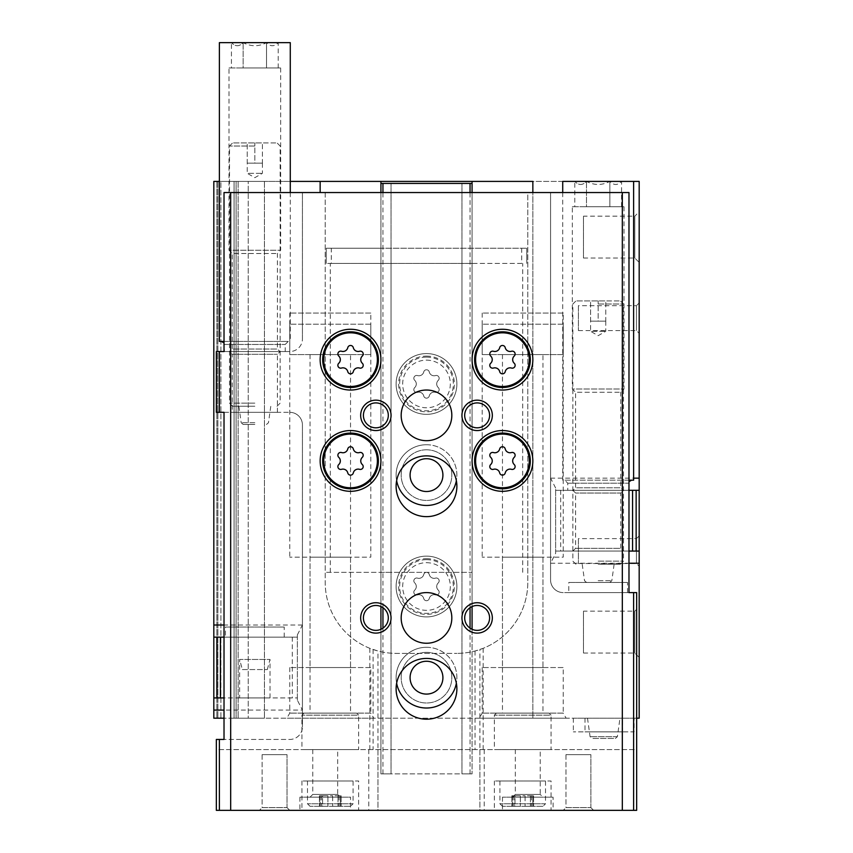 <?xml version="1.0" encoding="UTF-8"?>
<svg xmlns="http://www.w3.org/2000/svg" width="853" height="853" viewBox="0 0 853 853"><rect width="100%" height="100%" fill="white"/><g stroke="black" fill="none" stroke-linecap="round" stroke-linejoin="round"><path stroke-width="0.64" stroke-dasharray="4.26 3.2" d="M242.348 669.573L267.309 669.573L242.348 669.573L239.64 659.444L270.028 659.444L239.64 659.444L239.64 697.925L270.028 697.925L239.64 697.925M634.12 718.183L573.355 718.183L634.12 718.183L634.12 731.863L573.355 731.863L634.12 731.863M636.658 718.183L224.019 718.183M213.815 718.183L639.185 718.183L639.185 181.401L213.815 181.401L213.815 718.183L213.815 181.401L216.854 181.401L213.815 181.401L213.815 718.183M234.074 718.183L248.234 718.183L234.074 718.183L234.074 181.401L236.089 181.401L217.867 181.401L264.451 181.401L216.854 181.401L234.074 181.401L234.074 718.183M248.234 718.183L264.451 718.183L238.115 718.183L264.451 718.183L248.234 718.183L248.234 181.401L264.451 181.401L238.115 181.401L248.234 181.401L248.234 718.183M220.906 718.183L217.867 718.183L220.906 718.183L220.906 181.401L220.906 718.183M566.147 718.183L479.279 718.183L566.147 718.183L563.225 713.119L482.201 713.119L563.225 713.119L563.225 667.547L482.201 667.547L563.225 667.547M373.721 718.183L286.853 718.183L373.721 718.183L370.799 713.119L289.775 713.119L370.799 713.119L370.799 667.547L289.775 667.547L370.799 667.547M472.072 181.401L472.072 773.884L472.072 183.427L380.928 183.427L380.928 773.884L380.928 183.427L391.047 183.427L380.928 183.427L380.928 181.401M290.276 181.401L219.381 181.401M562.724 181.401L633.619 181.401L532.848 181.401L532.848 718.183L532.848 192.543M236.089 181.401L238.115 181.401L236.089 181.401L236.089 718.183L236.089 181.401M224.019 637.159L297.366 637.159L297.366 634.877L297.366 700.206L302.431 710.08L224.019 710.08M297.366 634.877L302.431 625.004L302.431 710.08M213.815 637.159L297.366 637.159L297.366 697.925L224.019 697.925M426.5 449.798A25.323 25.323 0 0 1 448.433 487.777A25.323 25.323 0 0 1 404.567 487.777A25.323 25.323 0 0 1 426.5 449.798A25.323 25.323 0 0 1 448.433 487.777A25.323 25.323 0 0 1 404.567 487.777A25.323 25.323 0 0 1 426.5 449.798M426.5 652.353A25.323 25.323 0 0 1 448.433 690.333A25.323 25.323 0 0 1 404.567 690.333A25.323 25.323 0 0 1 426.5 652.353A25.323 25.323 0 0 1 448.433 690.333A25.323 25.323 0 0 1 404.567 690.333A25.323 25.323 0 0 1 426.5 652.353M639.185 302.943L639.185 333.32L639.185 302.943L636.445 305.683L636.445 330.58L636.445 305.683L578.419 305.683L578.419 330.58L578.419 305.683M639.185 535.887L639.185 566.264L639.185 535.887L636.445 538.627L636.445 563.524L636.445 538.627L578.419 538.627L578.419 563.524L578.419 538.627M639.185 211.789L639.185 262.425L639.185 211.789L634.803 216.172L634.803 258.043L634.803 216.172L583.484 216.172L583.484 258.043L583.484 216.172M639.185 606.782L639.185 657.418L639.185 606.782L634.803 611.164L634.803 653.035L634.803 611.164L583.484 611.164L583.484 653.035L583.484 611.164M628.981 490.304L555.634 490.304L555.634 551.07L628.981 551.07M639.185 551.07L555.634 551.07L555.634 553.352L550.569 563.225L628.981 563.225M555.634 553.352L555.634 488.023L555.634 490.304L639.185 490.304M555.634 488.023L550.569 478.149L550.569 563.225M320.152 181.401L320.152 192.543M297.366 700.206L297.366 697.925L213.815 697.925M238.115 181.401L238.115 718.183L238.115 181.401M217.867 181.401L217.867 718.183L217.867 181.401M623.49 490.304L572.853 490.304L623.49 490.304L620.749 493.045L575.594 493.045L620.749 493.045L620.749 548.33L575.594 548.33L620.749 548.33L623.49 551.07L572.853 551.07L623.49 551.07M225.459 637.159L284.198 637.159L225.459 637.159L225.459 627.03L284.198 627.03L225.459 627.03M380.928 183.427L380.928 773.884L472.072 773.884L380.928 773.884L391.047 773.884L380.928 773.884L380.928 629.29M380.928 606.547L380.928 192.543M391.047 773.884L391.047 183.427L391.047 773.884M461.953 773.884L461.953 183.427L461.953 773.884L472.072 773.884L461.953 773.884M472.072 629.29L472.072 183.427M472.072 606.547L472.072 192.543M470.046 773.884L470.046 628.16M470.046 607.677L470.046 192.543M426.5 353.579A30.388 30.388 0 0 1 452.815 399.151A30.388 30.388 0 0 1 400.185 399.151A30.388 30.388 0 0 1 426.5 353.579A30.388 30.388 0 0 1 452.815 399.151A30.388 30.388 0 0 1 400.185 399.151A30.388 30.388 0 0 1 426.5 353.579M426.5 556.135A30.388 30.388 0 0 1 452.815 601.717A30.388 30.388 0 0 1 400.185 601.717A30.388 30.388 0 0 1 426.5 556.135A30.388 30.388 0 0 1 452.815 601.717A30.388 30.388 0 0 1 400.185 601.717A30.388 30.388 0 0 1 426.5 556.135M396.634 480.687A30.388 30.388 0 0 1 426.5 444.733A30.388 30.388 0 0 1 456.366 480.687M396.634 683.242A30.388 30.388 0 0 1 426.5 647.288A30.388 30.388 0 0 1 456.366 683.242M382.954 773.884L382.954 628.16M382.954 607.677L382.954 192.543M563.225 313.062L482.201 313.062L563.225 313.062L563.225 557.148L482.201 557.148L563.225 557.148M542.966 557.148L502.46 557.148L542.966 557.148L542.966 667.547L502.46 667.547L542.966 667.547M370.799 313.062L289.775 313.062L370.799 313.062L370.799 557.148L289.775 557.148L370.799 557.148M350.54 557.148L310.034 557.148L350.54 557.148L350.54 667.547L310.034 667.547L350.54 667.547M622.477 731.863L584.998 731.863L622.477 731.863L622.477 718.183L584.998 718.183L622.477 718.183M619.982 718.183L587.493 718.183L619.982 718.183L617.38 736.693L615.376 738.442L592.099 738.442L615.376 738.442M426.5 647.288A30.388 30.388 0 0 1 452.815 692.871A30.388 30.388 0 0 1 400.185 692.871A30.388 30.388 0 0 1 426.5 647.288M426.5 661.256A16.42 16.42 0 0 1 440.713 685.887A16.42 16.42 0 0 1 412.287 685.887A16.42 16.42 0 0 1 426.5 661.256M426.5 444.733A30.388 30.388 0 0 1 452.815 490.304A30.388 30.388 0 0 1 400.185 490.304A30.388 30.388 0 0 1 426.5 444.733M426.5 458.701A16.42 16.42 0 0 1 440.713 483.32A16.42 16.42 0 0 1 412.287 483.32A16.42 16.42 0 0 1 426.5 458.701M426.5 558.672A27.85 27.85 0 0 1 450.619 600.448A27.85 27.85 0 0 1 402.381 600.448A27.85 27.85 0 0 1 426.5 558.672M417.49 578.131A4.958 4.958 0 0 0 423.738 574.527A2.836 2.836 0 0 1 429.262 574.527A4.958 4.958 0 0 0 435.51 578.131A2.836 2.836 0 0 1 438.271 582.908A4.958 4.958 0 0 0 438.271 590.127A2.836 2.836 0 0 1 435.51 594.914A4.958 4.958 0 0 0 429.262 598.518A2.836 2.836 0 0 1 423.738 598.518A4.958 4.958 0 0 0 417.49 594.914A2.836 2.836 0 0 1 414.729 590.127A4.958 4.958 0 0 0 414.729 582.908A2.836 2.836 0 0 1 417.49 578.131A2.836 2.836 0 0 0 414.729 582.908A4.958 4.958 0 0 1 414.729 590.127A2.836 2.836 0 0 0 417.49 594.914A4.958 4.958 0 0 1 423.738 598.518A2.836 2.836 0 0 0 429.262 598.518A4.958 4.958 0 0 1 435.51 594.914A2.836 2.836 0 0 0 438.271 590.127A4.958 4.958 0 0 1 438.271 582.908A2.836 2.836 0 0 0 435.51 578.131A4.958 4.958 0 0 1 429.262 574.527A2.836 2.836 0 0 0 423.738 574.527A4.958 4.958 0 0 1 417.49 578.131M426.5 356.106A27.85 27.85 0 0 1 450.619 397.893A27.85 27.85 0 0 1 402.381 397.893A27.85 27.85 0 0 1 426.5 356.106M417.49 375.576A4.958 4.958 0 0 0 423.738 371.961A2.836 2.836 0 0 1 429.262 371.961A4.958 4.958 0 0 0 435.51 375.576A2.836 2.836 0 0 1 438.271 380.353A4.958 4.958 0 0 0 438.271 387.571A2.836 2.836 0 0 1 435.51 392.348A4.958 4.958 0 0 0 429.262 395.963A2.836 2.836 0 0 1 423.738 395.963A4.958 4.958 0 0 0 417.49 392.348A2.836 2.836 0 0 1 414.729 387.571A4.958 4.958 0 0 0 414.729 380.353A2.836 2.836 0 0 1 417.49 375.576A2.836 2.836 0 0 0 414.729 380.353A4.958 4.958 0 0 1 414.729 387.571A2.836 2.836 0 0 0 417.49 392.348A4.958 4.958 0 0 1 423.738 395.963A2.836 2.836 0 0 0 429.262 395.963A4.958 4.958 0 0 1 435.51 392.348A2.836 2.836 0 0 0 438.271 387.571A4.958 4.958 0 0 1 438.271 380.353A2.836 2.836 0 0 0 435.51 375.576A4.958 4.958 0 0 1 429.262 371.961A2.836 2.836 0 0 0 423.738 371.961A4.958 4.958 0 0 1 417.49 375.576M350.54 806.298L310.034 806.298L350.54 806.298L353.067 803.771L307.496 803.771L353.067 803.771L353.067 780.975L307.496 780.975L353.067 780.975M320.206 806.298L322.573 806.298L319.449 806.298L321.538 806.298L320.206 806.298L320.206 795.764L321.538 795.764L319.449 795.764L320.206 795.764L320.206 806.298M322.573 806.298L332.649 806.298L322.573 806.298L322.573 795.764L319.449 795.764L332.649 795.764L322.573 795.764L322.573 806.298M332.649 806.298L341.125 806.298L332.649 806.298L332.649 795.764L341.125 795.764L332.649 795.764L332.649 806.298M340.358 806.298L339.025 806.298L340.358 806.298L340.358 795.764L341.125 795.764L339.025 795.764L340.358 795.764L340.358 806.298M542.966 806.298L502.46 806.298L542.966 806.298L545.504 803.771L499.933 803.771L545.504 803.771L545.504 780.975L499.933 780.975L545.504 780.975M512.642 806.298L514.999 806.298L511.875 806.298L513.975 806.298L512.642 806.298L512.642 795.764L513.975 795.764L511.875 795.764L512.642 795.764L512.642 806.298M514.999 806.298L525.075 806.298L514.999 806.298L514.999 795.764L511.875 795.764L525.075 795.764L514.999 795.764L514.999 806.298M525.075 806.298L533.551 806.298L525.075 806.298L525.075 795.764L533.551 795.764L525.075 795.764L525.075 806.298M532.794 806.298L531.462 806.298L532.794 806.298L532.794 795.764L533.551 795.764L531.462 795.764L532.794 795.764L532.794 806.298M521.705 248.244L521.705 263.438L472.072 263.438L472.072 248.244L472.072 572.342L325.217 572.342L380.928 572.342L380.928 248.244L326.23 248.244L526.77 248.244L380.928 248.244L380.928 263.438L326.23 263.438L331.295 263.438L331.295 248.244M330.282 572.342L330.282 263.438L331.295 263.438M521.705 263.438L330.282 263.438M522.718 572.342L522.718 263.438M391.047 572.342L380.928 572.342L391.047 572.342L391.047 248.244L391.047 572.342M472.072 248.244L472.072 572.342L472.072 248.244L472.072 572.342L380.928 572.342L380.928 248.244M472.072 263.438L380.928 263.438M628.981 192.543L527.783 192.543L527.783 582.471A70.895 70.895 0 0 1 483.161 648.323L475.046 650.999A70.895 70.895 0 0 1 456.888 653.366A70.895 70.895 0 0 0 527.783 582.471L527.783 192.543L325.217 192.543L325.217 582.471A70.895 70.895 0 0 0 396.112 653.366L456.888 653.366L396.112 653.366A70.895 70.895 0 0 1 377.954 650.999L369.839 648.323A70.895 70.895 0 0 1 325.217 582.471L325.217 192.543L224.019 192.543M550.569 192.543L550.569 579.944A12.656 12.656 0 0 0 563.225 592.6A12.656 12.656 0 0 1 550.569 579.944L550.569 192.543M628.981 592.6L563.225 592.6L636.658 592.6L636.658 749.584L216.342 749.584L216.342 810.35L636.658 810.35L636.658 749.584L216.342 749.584L216.342 739.455L289.775 739.455A12.656 12.656 0 0 0 302.431 726.799A12.656 12.656 0 0 1 289.775 739.455L224.019 739.455M483.161 648.323L483.161 749.584M302.431 726.799L302.431 424.986A12.656 12.656 0 0 0 289.775 412.319A12.656 12.656 0 0 1 302.431 424.986L302.431 726.799M224.019 412.319L289.775 412.319L216.342 412.319L216.342 351.553L289.775 351.553A12.656 12.656 0 0 0 302.431 338.897A12.656 12.656 0 0 1 289.775 351.553L224.019 351.553M302.431 338.897L302.431 192.543L302.431 338.897M369.839 648.323L369.839 749.584M377.954 749.584L377.954 810.35L368.773 810.35L475.046 810.35L377.954 810.35L377.954 650.999M479.898 749.584L479.898 810.35L484.227 810.35L475.046 810.35L479.898 810.35L479.898 649.528M426.5 719.196A30.388 30.388 0 0 0 456.888 688.819A30.388 30.388 0 0 0 426.5 658.431A30.388 30.388 0 0 0 396.112 688.819A30.388 30.388 0 0 0 426.5 719.196M358.644 810.35L301.93 810.35L358.644 810.35L358.644 780.975L301.93 780.975L358.644 780.975M551.07 810.35L494.356 810.35L551.07 810.35L551.07 780.975L494.356 780.975L551.07 780.975M350.54 810.35L299.904 810.35L350.54 810.35L350.54 797.182L299.904 797.182L350.54 797.182M553.096 810.35L502.46 810.35L553.096 810.35L553.096 797.182L502.46 797.182L553.096 797.182M563.225 810.35L593.613 810.35L563.225 810.35L593.613 810.35L563.225 810.35L565.965 807.61L590.873 807.61L565.965 807.61L565.965 754.649L590.873 754.649L565.965 754.649L590.873 754.649L565.965 754.649L565.965 807.61L590.873 807.61L565.965 807.61L563.225 810.35M259.387 810.35L289.775 810.35L259.387 810.35L289.775 810.35L259.387 810.35L262.127 807.61L287.034 807.61L262.127 807.61L262.127 754.649L287.034 754.649L262.127 754.649L287.034 754.649L262.127 754.649L262.127 807.61L287.034 807.61L262.127 807.61L259.387 810.35M358.644 749.584L301.93 749.584L358.644 749.584L358.644 715.145L301.93 715.145L358.644 715.145L356.618 713.119L303.956 713.119L356.618 713.119M551.07 749.584L494.356 749.584L551.07 749.584L551.07 715.145L494.356 715.145L551.07 715.145L549.044 713.119L496.382 713.119L549.044 713.119M337.671 749.584L312.763 749.584L337.671 749.584L337.671 794.442L312.763 794.442L337.671 794.442L340.411 797.182L310.034 797.182L340.411 797.182M540.237 749.584L515.329 749.584L540.237 749.584L540.237 794.442L515.329 794.442L540.237 794.442L542.966 797.182L512.589 797.182L542.966 797.182M375.864 630.367A12.454 12.454 0 0 0 388.318 617.924A12.454 12.454 0 0 0 375.864 605.47A12.454 12.454 0 0 0 363.41 617.924A12.454 12.454 0 0 0 375.864 630.367M477.136 630.367A12.454 12.454 0 0 0 489.59 617.924A12.454 12.454 0 0 0 477.136 605.47A12.454 12.454 0 0 0 464.682 617.924A12.454 12.454 0 0 0 477.136 630.367M229.51 351.553L280.147 351.553L229.51 351.553L232.251 354.294L277.406 354.294L232.251 354.294L232.251 412.319L277.406 412.319L232.251 412.319M568.802 592.6L627.541 592.6L568.802 592.6L568.802 582.471L627.541 582.471L568.802 582.471M326.23 263.438L326.23 248.244L326.23 263.438M526.77 263.438L526.77 248.244L526.77 263.438M461.953 572.342L461.953 248.244L461.953 572.342M426.5 455.875A30.388 30.388 0 0 1 452.815 501.447A30.388 30.388 0 0 1 400.185 501.447A30.388 30.388 0 0 1 426.5 455.875M477.136 402.904A12.454 12.454 0 0 1 487.927 421.585A12.454 12.454 0 0 1 466.356 421.585A12.454 12.454 0 0 1 477.136 402.904M375.864 402.904A12.454 12.454 0 0 1 386.644 421.585A12.454 12.454 0 0 1 365.073 421.585A12.454 12.454 0 0 1 375.864 402.904M426.5 592.6A25.323 25.323 0 0 1 448.433 630.58A25.323 25.323 0 0 1 404.567 630.58A25.323 25.323 0 0 1 426.5 592.6M426.5 390.034A25.323 25.323 0 0 1 448.433 428.014A25.323 25.323 0 0 1 404.567 428.014A25.323 25.323 0 0 1 426.5 390.034M502.46 430.552A30.388 30.388 0 0 1 528.775 476.123A30.388 30.388 0 0 1 476.145 476.123A30.388 30.388 0 0 1 502.46 430.552M502.46 433.079A27.85 27.85 0 0 1 526.578 474.865A27.85 27.85 0 0 1 478.341 474.865A27.85 27.85 0 0 1 502.46 433.079M502.46 329.269A30.388 30.388 0 0 1 528.775 374.851A30.388 30.388 0 0 1 476.145 374.851A30.388 30.388 0 0 1 502.46 329.269M502.46 331.806A27.85 27.85 0 0 1 526.578 373.582A27.85 27.85 0 0 1 478.341 373.582A27.85 27.85 0 0 1 502.46 331.806M350.54 329.269A30.388 30.388 0 0 1 376.855 374.851A30.388 30.388 0 0 1 324.225 374.851A30.388 30.388 0 0 1 350.54 329.269M350.54 331.806A27.85 27.85 0 0 1 374.659 373.582A27.85 27.85 0 0 1 326.422 373.582A27.85 27.85 0 0 1 350.54 331.806M350.54 430.552A30.388 30.388 0 0 1 376.855 476.123A30.388 30.388 0 0 1 324.225 476.123A30.388 30.388 0 0 1 350.54 430.552M350.54 433.079A27.85 27.85 0 0 1 374.659 474.865A27.85 27.85 0 0 1 326.422 474.865A27.85 27.85 0 0 1 350.54 433.079M490.688 464.544A4.958 4.958 0 0 0 490.688 457.325A2.836 2.836 0 0 1 493.45 452.548A4.958 4.958 0 0 0 499.698 448.934A2.836 2.836 0 0 1 505.221 448.934A4.958 4.958 0 0 0 511.469 452.548A2.836 2.836 0 0 1 514.231 457.325A4.958 4.958 0 0 0 514.231 464.544A2.836 2.836 0 0 1 511.469 469.321A4.958 4.958 0 0 0 505.221 472.935A2.836 2.836 0 0 1 499.698 472.935A4.958 4.958 0 0 0 493.45 469.321A2.836 2.836 0 0 1 490.688 464.544M338.769 464.544A4.958 4.958 0 0 0 338.769 457.325A2.836 2.836 0 0 1 341.531 452.548A4.958 4.958 0 0 0 347.779 448.934A2.836 2.836 0 0 1 353.302 448.934A4.958 4.958 0 0 0 359.55 452.548A2.836 2.836 0 0 1 362.312 457.325A4.958 4.958 0 0 0 362.312 464.544A2.836 2.836 0 0 1 359.55 469.321A4.958 4.958 0 0 0 353.302 472.935A2.836 2.836 0 0 1 347.779 472.935A4.958 4.958 0 0 0 341.531 469.321A2.836 2.836 0 0 1 338.769 464.544M338.769 363.261A4.958 4.958 0 0 0 338.769 356.042A2.836 2.836 0 0 1 341.531 351.265A4.958 4.958 0 0 0 347.779 347.661A2.836 2.836 0 0 1 353.302 347.661A4.958 4.958 0 0 0 359.55 351.265A2.836 2.836 0 0 1 362.312 356.042A4.958 4.958 0 0 0 362.312 363.261A2.836 2.836 0 0 1 359.55 368.048A4.958 4.958 0 0 0 353.302 371.652A2.836 2.836 0 0 1 347.779 371.652A4.958 4.958 0 0 0 341.531 368.048A2.836 2.836 0 0 1 338.769 363.261M490.688 363.261A4.958 4.958 0 0 0 490.688 356.042A2.836 2.836 0 0 1 493.45 351.265A4.958 4.958 0 0 0 499.698 347.661A2.836 2.836 0 0 1 505.221 347.661A4.958 4.958 0 0 0 511.469 351.265A2.836 2.836 0 0 1 514.231 356.042A4.958 4.958 0 0 0 514.231 363.261A2.836 2.836 0 0 1 511.469 368.048A4.958 4.958 0 0 0 505.221 371.652A2.836 2.836 0 0 1 499.698 371.652A4.958 4.958 0 0 0 493.45 368.048A2.836 2.836 0 0 1 490.688 363.261M563.225 324.204L482.201 324.204L563.225 324.204L563.225 354.592L482.201 354.592L563.225 354.592M542.966 354.592L502.46 354.592L542.966 354.592L542.966 713.119L502.46 713.119L542.966 713.119M370.799 324.204L289.775 324.204L370.799 324.204L370.799 354.592L289.775 354.592L370.799 354.592M350.54 354.592L310.034 354.592L350.54 354.592L350.54 713.119L310.034 713.119L350.54 713.119M231.44 42.65L243.137 42.65C239.266 46.734 235.364 46.734 231.44 42.65C235.311 46.734 239.213 46.734 243.137 42.65L231.44 42.65L231.44 67.973L243.137 67.973L231.44 67.973M266.531 42.65L243.137 42.65C250.921 46.723 258.715 46.723 266.531 42.65C270.401 46.734 274.293 46.734 278.217 42.65L266.531 42.65L278.217 42.65C274.346 46.734 270.454 46.734 266.531 42.65C258.747 46.723 250.953 46.723 243.137 42.65L266.531 42.65L266.531 67.973L278.217 67.973L266.531 67.973L266.531 42.65M219.381 42.65L290.276 42.65M219.381 341.424L224.019 341.424M229.009 67.973L280.658 67.973L229.009 67.973L229.009 250.27L280.658 250.27L229.009 250.27L232.251 253.522L277.406 253.522L232.251 253.522L232.251 349.026L277.406 349.026L232.251 349.026L229.724 351.553L279.944 351.553L229.724 351.553M243.137 67.973L266.531 67.973L243.137 67.973L243.137 42.65L243.137 67.973M224.446 351.553L285.211 351.553L224.446 351.553L224.019 342.906M221.407 341.424L288.25 341.424L221.407 341.424M278.217 67.973L278.217 42.65M247.231 163.168L251.038 163.168L247.231 163.168L251.038 163.168L247.231 163.168L247.231 142.92L277.044 142.92L232.613 142.92L262.425 142.92L247.231 142.92L247.231 173.298L262.425 173.298L247.231 173.298L254.834 177.691L262.425 173.298L262.425 163.168L251.038 163.168L254.834 163.168L251.038 163.168L254.834 163.168L254.834 142.92L254.834 163.168L262.425 163.168L258.63 163.168L262.425 163.168L262.425 142.92L262.425 163.168M254.834 406.241L232.613 406.241L254.834 406.241M254.834 403.138L229.51 403.138L254.834 403.138M254.834 146.023L229.51 146.023L254.834 146.023M254.834 424.474L243.19 424.474L254.834 424.474M574.783 181.401L586.469 181.401C582.599 185.485 578.707 185.485 574.783 181.401C578.654 185.485 582.546 185.485 586.469 181.401L574.783 181.401L574.783 206.725L586.469 206.725L574.783 206.725M609.863 181.401L586.469 181.401C594.253 185.474 602.047 185.474 609.863 181.401C613.733 185.485 617.636 185.485 621.56 181.401L609.863 181.401L621.56 181.401C617.689 185.485 613.787 185.485 609.863 181.401C602.079 185.474 594.285 185.474 586.469 181.401L609.863 181.401L609.863 206.725L621.56 206.725L609.863 206.725L609.863 181.401M562.724 192.543L562.724 480.175L633.619 480.175M628.981 480.175L562.724 480.175M572.342 206.725L623.991 206.725L572.342 206.725L572.342 389.021L623.991 389.021L572.342 389.021L575.594 392.273L620.749 392.273L575.594 392.273L575.594 487.777L620.749 487.777L575.594 487.777L573.056 490.304L623.276 490.304L573.056 490.304M586.469 206.725L609.863 206.725L586.469 206.725L586.469 181.401L586.469 206.725M567.789 490.304L628.554 490.304L567.789 490.304L567.789 483.214L564.75 480.175L631.593 480.175L564.75 480.175M621.56 206.725L621.56 181.401M590.575 321.165L594.37 321.165L590.575 321.165L594.37 321.165L590.575 321.165L590.575 300.917L620.387 300.917L575.956 300.917L605.769 300.917L590.575 300.917L590.575 331.295L605.769 331.295L590.575 331.295L598.166 335.687L605.769 331.295L605.769 321.165L594.37 321.165L598.166 321.165L594.37 321.165L598.166 321.165L598.166 300.917L598.166 321.165L605.769 321.165L601.962 321.165L605.769 321.165L605.769 300.917L605.769 321.165M598.166 564.238L620.387 564.238L598.166 564.238M598.166 561.135L623.49 561.135L598.166 561.135M598.166 304.02L623.49 304.02L598.166 304.02M598.166 582.471L609.81 582.471L598.166 582.471M292.302 637.159L292.302 697.925M560.698 490.304L560.698 551.07M550.569 478.149L633.619 478.149M302.431 625.004L224.019 625.004M216.854 181.401L216.854 718.183L216.854 181.401M617.38 736.693L590.095 736.693L617.38 736.693M426.5 559.664A26.859 26.859 0 0 1 449.755 599.947A26.859 26.859 0 0 1 403.245 599.947A26.859 26.859 0 0 1 426.5 559.664M426.5 562.692A23.831 23.831 0 0 1 447.132 598.433A23.831 23.831 0 0 1 405.868 598.433A23.831 23.831 0 0 1 426.5 562.692M426.5 357.108A26.859 26.859 0 0 1 449.755 397.391A26.859 26.859 0 0 1 403.245 397.391A26.859 26.859 0 0 1 426.5 357.108M426.5 360.137A23.831 23.831 0 0 1 447.132 395.877A23.831 23.831 0 0 1 405.868 395.877A23.831 23.831 0 0 1 426.5 360.137M373.102 649.528L373.102 749.584M475.046 650.999L475.046 749.584M520.351 795.764L520.351 806.298L520.351 795.764M530.427 795.764L530.427 806.298L530.427 795.764M327.925 795.764L327.925 806.298L327.925 795.764M338.001 795.764L338.001 806.298L338.001 795.764M224.446 344.463L285.211 344.463L224.446 344.463M254.834 422.725L241.186 422.725L254.834 422.725M567.789 483.214L628.554 483.214L567.789 483.214M598.166 580.722L611.814 580.722L598.166 580.722M270.028 697.925L270.028 659.444L267.309 669.573M264.451 181.401L264.451 718.183L264.451 181.401M572.853 551.07L575.594 548.33L575.594 493.045L572.853 490.304M482.201 313.062L482.201 557.148M502.46 557.148L502.46 667.547M482.201 667.547L482.201 713.119L479.279 718.183M289.775 313.062L289.775 557.148M310.034 557.148L310.034 667.547M289.775 667.547L289.775 713.119L286.853 718.183M573.355 718.183L573.355 731.863M584.998 718.183L584.998 731.863M587.493 718.183L590.095 736.693L592.099 738.442M583.484 653.035L634.803 653.035L639.185 657.418M583.484 258.043L634.803 258.043L639.185 262.425M578.419 563.524L636.445 563.524L639.185 566.264M578.419 330.58L636.445 330.58L639.185 333.32M284.198 637.159L284.198 627.03M368.773 749.584L368.773 810.35M484.227 749.584L484.227 810.35M277.406 412.319L277.406 354.294L280.147 351.553M590.873 807.61L593.613 810.35L590.873 807.61L590.873 754.649L590.873 807.61M287.034 807.61L289.775 810.35L287.034 807.61L287.034 754.649L287.034 807.61M515.329 749.584L515.329 794.442L512.589 797.182M502.46 797.182L502.46 810.35M312.763 749.584L312.763 794.442L310.034 797.182M299.904 797.182L299.904 810.35M499.933 780.975L499.933 803.771L502.46 806.298M494.356 780.975L494.356 810.35M307.496 780.975L307.496 803.771L310.034 806.298M301.93 780.975L301.93 810.35M513.975 795.764L513.975 806.298M511.875 795.764L511.875 806.298L511.875 795.764M533.551 795.764L533.551 806.298L533.551 795.764M531.462 795.764L531.462 806.298M321.538 795.764L321.538 806.298M319.449 795.764L319.449 806.298L319.449 795.764M341.125 795.764L341.125 806.298L341.125 795.764M339.025 795.764L339.025 806.298M482.201 324.204L482.201 354.592M502.46 354.592L502.46 713.119M496.382 713.119L494.356 715.145L494.356 749.584M289.775 324.204L289.775 354.592M310.034 354.592L310.034 713.119M303.956 713.119L301.93 715.145L301.93 749.584M627.541 592.6L627.541 582.471M290.276 192.543L290.276 341.424M280.658 67.973L280.658 250.27L277.406 253.522L277.406 349.026L279.944 351.553M288.25 341.424L285.211 344.463L285.211 351.553M277.044 406.241L280.147 403.138L280.147 146.023L277.044 142.92M232.613 406.241L229.51 403.138L229.51 146.023L232.613 142.92M266.467 424.474L268.471 422.725L270.796 406.241M243.19 424.474L241.186 422.725L238.872 406.241M623.991 206.725L623.991 389.021L620.749 392.273L620.749 487.777L623.276 490.304M628.981 481.657L628.554 490.304M620.387 564.238L623.49 561.135L623.49 304.02L620.387 300.917M575.956 564.238L572.853 561.135L572.853 304.02L575.956 300.917M609.81 582.471L611.814 580.722L614.128 564.238M586.533 582.471L584.529 580.722L582.204 564.238"/><path stroke-width="1.28" d="M224.019 718.183L213.815 718.183L213.815 697.925L216.854 697.925L216.854 637.159L213.815 637.159L213.815 697.925M628.981 563.225L639.185 563.225L639.185 718.183L636.658 718.183M532.848 192.543L532.848 181.401L472.072 181.401L472.072 183.427L380.928 183.427L380.928 181.401L290.276 181.401M472.072 181.401L380.928 181.401M213.815 637.159L213.815 181.401L219.381 181.401M639.185 490.304L639.185 551.07L636.146 551.07L636.146 490.304L639.185 490.304L639.185 181.401L562.724 181.401L562.724 192.543M224.019 637.159L220.437 637.159L220.437 697.925L216.854 697.925M224.019 697.925L220.437 697.925M216.854 637.159L220.437 637.159M639.185 563.225L639.185 551.07M636.146 490.304L632.563 490.304L632.563 551.07L636.146 551.07M628.981 551.07L632.563 551.07M628.981 490.304L632.563 490.304M320.152 181.401L320.152 192.543M380.928 629.29L380.928 606.547M380.928 192.543L380.928 183.427M472.072 629.29L472.072 606.547M472.072 192.543L472.072 183.427M470.046 628.16L470.046 607.677M470.046 192.543L470.046 183.427M456.366 480.687A30.388 30.388 0 0 1 396.634 480.687M456.366 683.242A30.388 30.388 0 0 1 396.634 683.242M382.954 628.16L382.954 607.677M382.954 192.543L382.954 183.427M426.5 661.256A16.42 16.42 0 0 1 440.713 685.887A16.42 16.42 0 0 1 412.287 685.887A16.42 16.42 0 0 1 426.5 661.256M426.5 458.701A16.42 16.42 0 0 1 440.713 483.32A16.42 16.42 0 0 1 412.287 483.32A16.42 16.42 0 0 1 426.5 458.701M633.619 592.6L633.619 810.35L636.658 810.35L636.658 592.6L628.981 592.6L628.981 192.543L224.019 192.543L224.019 351.553L219.381 351.553L219.381 412.319L216.342 412.319L216.342 351.553L219.381 351.553M622.317 192.543L622.317 810.35L216.342 810.35L216.342 739.455L219.381 739.455L219.381 810.35M633.619 810.35L622.317 810.35M219.381 412.319L224.019 412.319L224.019 739.455L219.381 739.455M230.683 192.543L230.683 810.35M350.54 430.552A30.388 30.388 0 0 1 376.855 476.123A30.388 30.388 0 0 1 324.225 476.123A30.388 30.388 0 0 1 350.54 430.552M350.54 329.269A30.388 30.388 0 0 1 376.855 374.851A30.388 30.388 0 0 1 324.225 374.851A30.388 30.388 0 0 1 350.54 329.269M502.46 329.269A30.388 30.388 0 0 1 528.775 374.851A30.388 30.388 0 0 1 476.145 374.851A30.388 30.388 0 0 1 502.46 329.269M502.46 430.552A30.388 30.388 0 0 1 528.775 476.123A30.388 30.388 0 0 1 476.145 476.123A30.388 30.388 0 0 1 502.46 430.552M426.5 455.875A30.388 30.388 0 0 1 452.815 501.447A30.388 30.388 0 0 1 400.185 501.447A30.388 30.388 0 0 1 426.5 455.875M426.5 658.431A30.388 30.388 0 0 1 452.815 704.002A30.388 30.388 0 0 1 400.185 704.002A30.388 30.388 0 0 1 426.5 658.431M426.5 390.034A25.323 25.323 0 0 1 448.433 428.014A25.323 25.323 0 0 1 404.567 428.014A25.323 25.323 0 0 1 426.5 390.034M426.5 592.6A25.323 25.323 0 0 1 448.433 630.58A25.323 25.323 0 0 1 404.567 630.58A25.323 25.323 0 0 1 426.5 592.6M375.864 602.73A15.194 15.194 0 0 1 389.021 625.516A15.194 15.194 0 0 1 362.706 625.516A15.194 15.194 0 0 1 375.864 602.73M375.864 400.164A15.194 15.194 0 0 1 389.021 422.96A15.194 15.194 0 0 1 362.706 422.96A15.194 15.194 0 0 1 375.864 400.164M477.136 400.164A15.194 15.194 0 0 1 490.294 422.96A15.194 15.194 0 0 1 463.979 422.96A15.194 15.194 0 0 1 477.136 400.164M477.136 602.73A15.194 15.194 0 0 1 490.294 625.516A15.194 15.194 0 0 1 463.979 625.516A15.194 15.194 0 0 1 477.136 602.73M477.136 605.47A12.454 12.454 0 0 1 487.927 624.14A12.454 12.454 0 0 1 466.356 624.14A12.454 12.454 0 0 1 477.136 605.47M375.864 605.47A12.454 12.454 0 0 1 386.644 624.14A12.454 12.454 0 0 1 365.073 624.14A12.454 12.454 0 0 1 375.864 605.47M477.136 402.904A12.454 12.454 0 0 1 487.927 421.585A12.454 12.454 0 0 1 466.356 421.585A12.454 12.454 0 0 1 477.136 402.904M375.864 402.904A12.454 12.454 0 0 1 386.644 421.585A12.454 12.454 0 0 1 365.073 421.585A12.454 12.454 0 0 1 375.864 402.904M502.46 433.079A27.85 27.85 0 0 1 526.578 474.865A27.85 27.85 0 0 1 478.341 474.865A27.85 27.85 0 0 1 502.46 433.079A27.85 27.85 0 0 1 526.578 474.865A27.85 27.85 0 0 1 478.341 474.865A27.85 27.85 0 0 1 502.46 433.079M493.45 452.548A4.958 4.958 0 0 0 499.698 448.934A2.836 2.836 0 0 1 505.221 448.934A4.958 4.958 0 0 0 511.469 452.548A2.836 2.836 0 0 1 514.231 457.325A4.958 4.958 0 0 0 514.231 464.544A2.836 2.836 0 0 1 511.469 469.321A4.958 4.958 0 0 0 505.221 472.935A2.836 2.836 0 0 1 499.698 472.935A4.958 4.958 0 0 0 493.45 469.321A2.836 2.836 0 0 1 490.688 464.544A4.958 4.958 0 0 0 490.688 457.325A2.836 2.836 0 0 1 493.45 452.548M502.46 331.806A27.85 27.85 0 0 1 526.578 373.582A27.85 27.85 0 0 1 478.341 373.582A27.85 27.85 0 0 1 502.46 331.806A27.85 27.85 0 0 1 526.578 373.582A27.85 27.85 0 0 1 478.341 373.582A27.85 27.85 0 0 1 502.46 331.806M493.45 351.265A4.958 4.958 0 0 0 499.698 347.661A2.836 2.836 0 0 1 505.221 347.661A4.958 4.958 0 0 0 511.469 351.265A2.836 2.836 0 0 1 514.231 356.042A4.958 4.958 0 0 0 514.231 363.261A2.836 2.836 0 0 1 511.469 368.048A4.958 4.958 0 0 0 505.221 371.652A2.836 2.836 0 0 1 499.698 371.652A4.958 4.958 0 0 0 493.45 368.048A2.836 2.836 0 0 1 490.688 363.261A4.958 4.958 0 0 0 490.688 356.042A2.836 2.836 0 0 1 493.45 351.265M350.54 331.806A27.85 27.85 0 0 1 374.659 373.582A27.85 27.85 0 0 1 326.422 373.582A27.85 27.85 0 0 1 350.54 331.806A27.85 27.85 0 0 1 374.659 373.582A27.85 27.85 0 0 1 326.422 373.582A27.85 27.85 0 0 1 350.54 331.806M341.531 351.265A4.958 4.958 0 0 0 347.779 347.661A2.836 2.836 0 0 1 353.302 347.661A4.958 4.958 0 0 0 359.55 351.265A2.836 2.836 0 0 1 362.312 356.042A4.958 4.958 0 0 0 362.312 363.261A2.836 2.836 0 0 1 359.55 368.048A4.958 4.958 0 0 0 353.302 371.652A2.836 2.836 0 0 1 347.779 371.652A4.958 4.958 0 0 0 341.531 368.048A2.836 2.836 0 0 1 338.769 363.261A4.958 4.958 0 0 0 338.769 356.042A2.836 2.836 0 0 1 341.531 351.265M350.54 433.079A27.85 27.85 0 0 1 374.659 474.865A27.85 27.85 0 0 1 326.422 474.865A27.85 27.85 0 0 1 350.54 433.079A27.85 27.85 0 0 1 374.659 474.865A27.85 27.85 0 0 1 326.422 474.865A27.85 27.85 0 0 1 350.54 433.079M341.531 452.548A4.958 4.958 0 0 0 347.779 448.934A2.836 2.836 0 0 1 353.302 448.934A4.958 4.958 0 0 0 359.55 452.548A2.836 2.836 0 0 1 362.312 457.325A4.958 4.958 0 0 0 362.312 464.544A2.836 2.836 0 0 1 359.55 469.321A4.958 4.958 0 0 0 353.302 472.935A2.836 2.836 0 0 1 347.779 472.935A4.958 4.958 0 0 0 341.531 469.321A2.836 2.836 0 0 1 338.769 464.544A4.958 4.958 0 0 0 338.769 457.325A2.836 2.836 0 0 1 341.531 452.548M290.276 192.543L290.276 42.65L219.381 42.65L219.381 341.424L224.019 341.424M224.019 342.906L221.407 341.424M633.619 181.401L633.619 480.175L628.981 480.175M633.619 478.149L639.185 478.149M224.019 710.08L213.815 710.08M224.019 625.004L213.815 625.004M502.46 434.092A26.838 26.838 0 0 1 525.704 474.353A26.838 26.838 0 0 1 479.215 474.353A26.838 26.838 0 0 1 502.46 434.092M502.46 332.819A26.838 26.838 0 0 1 525.704 373.07A26.838 26.838 0 0 1 479.215 373.07A26.838 26.838 0 0 1 502.46 332.819M350.54 332.819A26.838 26.838 0 0 1 373.785 373.07A26.838 26.838 0 0 1 327.296 373.07A26.838 26.838 0 0 1 350.54 332.819M350.54 434.092A26.838 26.838 0 0 1 373.785 474.353A26.838 26.838 0 0 1 327.296 474.353A26.838 26.838 0 0 1 350.54 434.092M628.981 481.657L631.593 480.175"/></g></svg>
